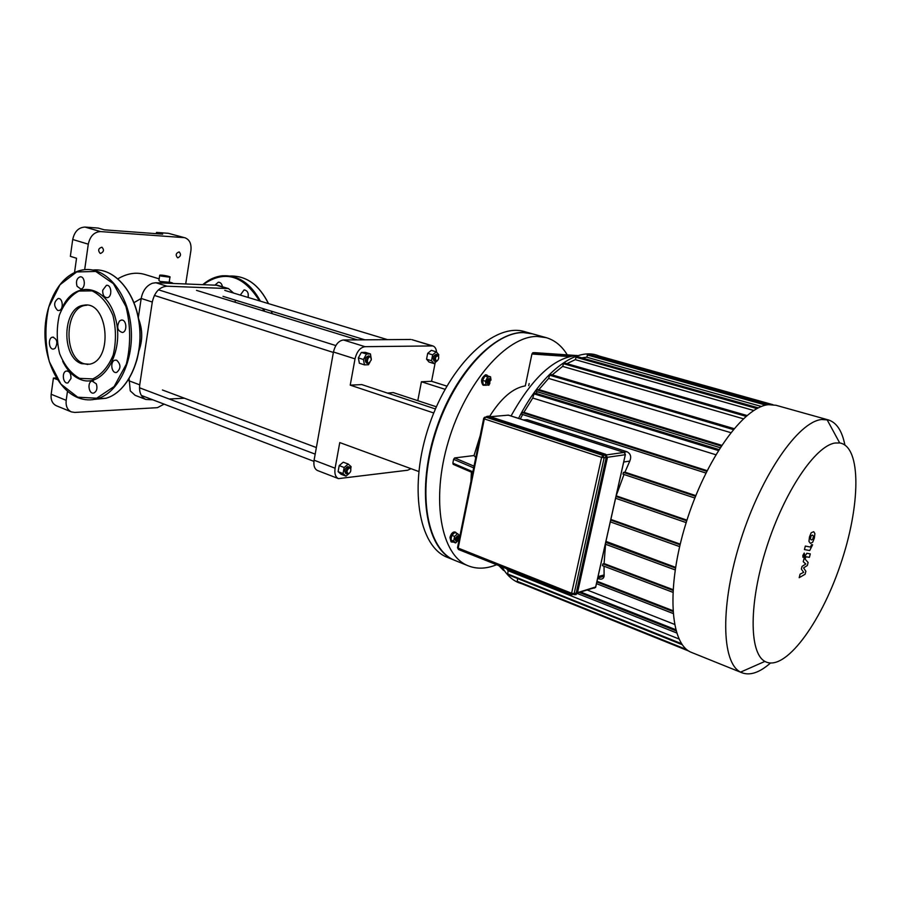 <?xml version="1.0" encoding="UTF-8"?>
<svg xmlns="http://www.w3.org/2000/svg" width="901" height="901" viewBox="0 0 901 901"><rect width="100%" height="100%" fill="white"/><g stroke="black" fill="none" stroke-linecap="round" stroke-linejoin="round"><path stroke-width="1.35" d="M55.231 348.18C58.036 342.493 57.135 338.821 52.551 337.165C47.595 337.841 48.857 350.298 53.756 348.991L55.231 348.18M57.653 310.394L58.903 310.518C63.87 310.034 63.014 297.555 58.081 298.558C53.688 302.072 53.542 306.025 57.653 310.394M77.047 286.248L80.763 289.018C85.888 288.647 85.223 275.954 80.121 276.844C76.788 278.24 75.763 281.371 77.047 286.248M102.737 290.201C102.556 294.931 104.043 297.431 107.208 297.69C112.501 297.206 111.69 284.333 106.431 285.335L102.737 290.201M119.473 321.015C116.398 327.029 117.378 330.847 122.401 332.492C127.762 331.703 126.478 318.796 121.162 320.114L119.473 321.015M116.725 360.265L115.024 360.163C109.685 361.188 111.454 374.073 116.713 372.383C121.004 368.565 121.004 364.522 116.725 360.265M96.351 383.894L92.06 380.988C86.901 382.08 88.794 394.728 93.862 392.982C96.79 391.361 97.612 388.331 96.351 383.894M70.976 378.465C71.089 373.6 69.557 371.122 66.359 371.043C61.358 371.978 63.025 384.468 67.958 382.891L70.976 378.465M62.698 361.278C67.147 370.39 73.015 376.427 80.29 379.4C102.782 389.131 124.935 352.1 115.497 318.38C106.791 284.322 74.017 279.479 61.865 308.559M79.581 378.364L92.78 378.904C101.486 374.771 108.289 366.831 113.188 355.073C116.274 341.896 116.184 328.662 112.907 315.373C107.838 303.434 100.889 295.269 92.093 290.865L78.837 291.068C70.346 295.674 63.836 303.772 59.286 315.35C56.459 328.122 56.572 340.905 59.646 353.71C64.399 365.355 71.044 373.577 79.581 378.364M86.958 305.191L85.786 305.326C64.557 307.264 62.991 357.292 83.827 363.644L87.836 364.5M81.676 363.689L89.571 364.207C113.886 359.938 107.793 299.819 83.624 305.281C62.394 307.23 60.829 357.325 81.676 363.689M215.159 284.93L218.29 282.227C220.497 282.261 221.883 283.77 222.434 286.755M248.214 293.76L248.135 297.454M240.297 295.089L244.036 289.953C247.381 290.392 248.755 292.893 248.147 297.465M574.252 594.131L576.212 593.004L606.215 457.46L604.988 455.106L486.878 416.994M805.877 571.245L803.557 567.9L807.341 565.49L808.107 562.483L804.998 559.003L806.023 556.773L809.413 557.336L810.292 553.89L806.823 553.293L804.402 557.122L803.242 561.717L805.798 564.003L802.059 566.38L801.372 569.083L803.669 572.338L800.088 574.14L799.176 577.699L805.111 574.241L805.877 571.245M811.17 535.644L810.348 538.888L811.317 539.924L812.691 539.372L813.513 536.14L812.544 535.081L811.17 535.644M808.952 541.445L810.427 543.404L812.702 542.211L814.38 538.043L814.898 533.595L813.727 531.691L811.159 532.773L809.458 537.007L808.952 541.445M804.447 549.565L809.706 550.545L812.601 544.801L811.598 544.598L810.506 547.076L805.325 546.074L804.447 549.565M804.537 554.903L804.221 553.068L802.836 555.466L802.96 557.302L804.537 554.903M455.422 560.625L454.442 560.219C425.531 549.351 415.62 488.624 436.771 427.378C457.595 366.02 502.567 324.337 531.984 333.697L532.142 333.742M447.865 557.561L447.392 557.37C418.346 546.434 408.254 485.853 429.326 424.844C450.061 363.734 495.088 322.265 524.664 331.658L531.77 333.64M523.301 419.922L527.288 419.708L626.95 451.728C630.621 453.642 631.567 456.751 629.799 461.075L624.945 472.158L623.447 472.406L622.963 474.151L694.84 498.016L622.963 474.151M604.042 566.211L604.109 576.246C603.535 578.859 601.654 579.692 598.478 578.746L597.633 578.419M605.562 544.272L604.087 563.587L602.927 563.891L602.42 565.603L672.833 592.25M675.547 567.337L605.934 541.366M623.999 474.5L616.126 495.91M672.991 589.626L604.087 563.587M695.797 495.618L624.945 472.158M520.316 418.954L522.67 414.516M680.221 544.114L610.855 519.426M686.945 520.147L616.329 495.877M835.047 443.033L839.698 442.943C861.852 446.491 860.511 506.711 840.171 565.456C820.237 624.337 784.478 672.484 764.904 661.402C749.035 652.966 748.81 602.746 766.65 547.222C784.332 491.676 815.416 445.781 835.047 443.033M844.868 444.948C842.108 430.926 836.646 422.603 828.47 419.956L821.543 419.528C798.376 421.758 761.469 474.692 740.87 539.643C720.079 604.56 721.341 662.854 740.588 672.123L741.928 672.754C750.06 675.818 759.554 672.596 770.434 663.08M691.777 652.527L691.405 652.38C669.939 644.44 666.008 587.396 685.999 523.166C705.765 458.902 743.866 406.351 768.643 404.684L775.998 405.281L828.312 419.911M682.248 644.711L517.028 578.296M678.949 638.955L508.119 570.727L506.542 568.666M674.477 624.348L587.418 590.087M672.833 610.63L597.003 581.246M581.618 357.832L586.754 357.201L761.458 406.497M566.943 363.655L575.288 359.645L753.743 410.496M552.178 374.906L562.629 366.392L743.314 418.774M707.094 470.649L523.875 412.354L532.739 398.039L715.799 454.735M721.69 445.297L538.899 389.604L548.608 378.409L730.767 432.649M536.027 393.399L537.255 391.744M536.129 391.406L720.124 447.707L536.129 391.406L536.557 389.75L538.899 389.604M532.739 398.039L534.361 392.881L718.964 449.543M548.608 378.409L550.004 374.253L734.033 428.651M562.629 366.392L563.902 362.776L746.985 415.507M575.288 359.645L576.471 356.368L758.349 407.871M586.754 357.201L587.891 354.149L768.204 404.74M597.521 356.852L598.208 355.771L772.923 404.684M688.95 651.13L517.185 581.877L517.602 578.6M682.158 644.587L507.612 574.511L508.119 570.727M599.751 356.199L596.462 355.039C574.478 347.966 541.343 373.273 518.548 418.391M502.003 566.864C506.441 574.669 511.959 579.929 518.537 582.654L522.073 583.837M705.911 473.025L521.578 414.167L522.017 412.512L523.875 412.354M457.021 539.136L459.048 537.187L457.64 540.78L457.021 539.136M459.195 537.401L458.575 536.253L456.12 539.001L456.661 541.152L457.899 540.735M456.661 541.152L455.613 540.735L455.061 538.595L457.528 535.836L458.575 536.253M457.911 540.724L455.624 542.943L452.865 541.85L450.883 540.014L451.818 535.352L454.6 536.444L457.517 533.629L459.476 535.476L459.15 537.086M451.818 535.352L454.735 532.536L457.517 533.629M455.624 542.943L453.654 541.118L454.6 536.444M450.883 540.014L453.654 541.118M453.259 542.008L451.874 542.087L450.782 537.796C451.908 533.955 453.541 532.119 455.692 532.3L456.627 533.279M451.874 542.087L451.041 541.749L449.948 537.469C451.063 533.629 452.707 531.793 454.859 531.973L455.692 532.3M490.335 379.659L489.581 383.556C488.376 382.373 488.624 381.067 490.335 379.659M490.944 380.042L489.93 378.837C487.813 380.357 487.373 382.08 488.59 384.006L489.885 383.466M488.59 384.006L487.509 383.668C486.281 381.742 486.72 380.019 488.838 378.51L490.2 378.87M489.694 383.657L488.849 385.256L483.173 384.513L482.621 380.357L484.873 376.055L487.678 375.931L490.561 376.821L490.989 380.132M486.056 385.403L485.504 381.247L487.768 376.945L490.561 376.821M482.621 380.357L485.504 381.247M484.873 376.055L487.768 376.945M485.256 385.155L483.814 385.335C481.359 381.472 482.249 378.037 486.472 375.019L488.094 376.066M483.814 385.335L482.947 385.065C480.492 381.202 481.371 377.767 485.605 374.76L487.013 375.086M489.581 416.476C501.024 398.163 512.939 387.959 525.317 385.865L531.928 353.992L532.874 352.708L534.969 352.663M529.169 383.544L528.718 385.673M496.631 564.713C486.382 568.903 476.888 569.263 468.148 565.783C441.073 555.421 430.644 500.292 448.416 441.242C465.907 382.137 506.891 335.848 537.255 336.467L546.243 337.661C554.836 340.206 561.852 345.939 567.27 354.881M470.986 481.213L471.369 472.18M453.372 464.353L452.843 463.17L453.608 459.319L454.656 457.933L474.016 455.546L480.244 435.465M474.016 455.546L475.784 457.517M468.148 565.783L454.937 560.433C427.626 549.959 416.859 495.066 434.473 436.433C451.806 377.733 492.847 331.883 523.458 332.615L532.514 333.843L546.029 337.605M387.464 393.095L393.264 392.588L436.377 406.801M435.206 362.585L431.579 381.281L446.84 386.124M411.002 468.666L407.702 470.221L338.461 478.622C335.442 477.091 334.316 473.622 335.104 468.216L339.767 442.571L418.774 471.516M335.104 468.216L314.1 460.208L333.449 352.009L355.017 358.868L350.23 385.144L433.764 412.985M417.782 400.675L421.42 381.765L431.579 381.281M355.017 358.868C356.83 351.536 360.163 347.459 364.984 346.671L432.874 345.928C434.992 346.682 436.23 348.766 436.591 352.178M350.23 385.144L361.797 384.592L435.431 408.964M432.874 345.928L411.87 339.643L431.703 345.759M364.984 346.671L343.416 339.981C338.562 340.736 335.24 344.745 333.449 352.009M314.1 460.208C313.345 465.569 314.494 469.016 317.546 470.547L317.603 470.57M421.42 381.765L445.038 389.3M343.416 339.981L410.687 339.474M164.106 404.132L157.427 407.669L74.727 412.433L71.303 411.87C67.338 409.887 65.627 406.036 66.19 400.326L51.166 394.266C50.625 399.931 52.348 403.749 56.335 405.743L56.414 405.765M185.719 283.849L190.911 250.602C191.586 243.934 189.638 239.677 185.077 237.83L168.329 233.303L156.504 232.424L162.664 234.147L104.313 229.834L98.119 228.054L84.987 227.075C78.567 227.401 74.479 231.534 72.711 239.497L70.368 256.334L76.54 258.249L74.546 272.474M168.329 233.303L185.077 237.83M183.77 237.605L100.597 231.591L84.987 227.075M72.711 239.497L88.287 244.171C90.089 236.13 94.188 231.94 100.597 231.591M88.287 244.171L84.683 269.647M67.474 391.248L66.19 400.326M100.585 253.44L100.146 253.361C97.725 250.388 98.322 248.338 101.926 247.201C104.313 249.78 103.874 251.863 100.585 253.44M177.88 257.81L177.52 257.742C175.368 255.017 175.909 253.068 179.141 251.908C181.27 254.307 180.853 256.278 177.88 257.81M57.518 379.693L53.418 378.082L51.166 394.266M53.418 378.082L56.448 377.981M156.312 233.674L156.504 232.424M71.393 294.999L71.314 295.562M159.162 278.882L144.926 274.501C136.22 271.899 127.232 273.33 117.963 278.758M129.125 378.825L130.273 390.888L135.15 395.336M152.877 399.841L145.894 399.458C140.995 397.093 138.934 392.228 139.723 384.84L152.292 302.038C154.555 292.206 159.443 286.923 166.955 286.203L228.482 288.579L217.49 285.268L155.839 282.745L152.415 283.241C146.469 285.628 142.73 290.696 141.198 298.456L138.349 317.422M162.304 282.982L171.19 282.903M139.058 350.433C142.741 339.992 142.606 329.541 138.664 319.078M228.482 288.579L233.562 293.05M235.24 300.101L235.161 302.263M184.412 398.219L169.208 398.997M160.964 276.044L159.725 275.21C161.065 274.557 171.787 276.652 169.951 277.204L160.964 276.044M169.174 282.25L160.13 281.484L158.925 280.448L159.68 275.503M326.567 390.527L321.522 418.695M321.646 418.019L326.308 391.969M371.268 359.961L369.106 362.968C365.513 363.779 368.396 354.69 370.852 357.449L371.268 359.961M371.246 358.249L369.996 356.312C366.516 357.798 365.761 360.163 367.743 363.396L369.894 362.54M367.743 363.396L366.324 362.945C364.342 359.713 365.096 357.348 368.577 355.861L369.996 356.312M369.455 362.957L368.464 364.759L364.454 364.871L359.375 363.249L358.339 357.888L361.346 352.426L365.367 352.359L370.446 353.947L371.325 359.522M364.454 364.871L363.441 359.51L366.448 354.025L370.446 353.947M358.339 357.888L363.441 359.51M361.346 352.426L366.448 354.025M436.444 361.098C434.676 358.238 435.296 356.469 438.303 355.794C439.147 357.967 438.607 359.724 436.692 361.064L436.444 361.098M438.607 356.323L437.548 354.78C434.451 356.267 433.764 358.497 435.498 361.47L437.244 360.783M434.496 361.098L434.124 361.042C432.39 358.069 433.077 355.85 436.174 354.363L437.548 354.78M437.661 360.4L434.012 363.576L429.067 362.056L426.556 359.206L427.693 353.338L431.331 350.331L436.287 351.829L438.764 354.701L438.528 355.951M434.012 363.576L431.511 360.727L432.649 354.836L436.287 351.829M426.556 359.206L431.511 360.727M427.693 353.338L432.649 354.836M349.475 467.889L350.534 468.351C351.277 470.694 350.602 472.473 348.496 473.701C346.266 472.169 346.592 470.232 349.475 467.889M350.861 469.094L350.399 467.698L349.115 467.123C346.063 469.151 345.41 471.46 347.155 474.05L349.239 473.363M347.155 474.05L345.77 473.521C344.024 470.93 344.678 468.633 347.741 466.605L349.779 467.202M348.856 473.678L345.984 476.156L341.04 474.253L338.1 471.673L339.204 465.614L343.247 462.179L348.203 464.049L351.12 466.662L350.771 468.52M339.204 465.614L344.159 467.495L348.203 464.049M345.984 476.156L343.044 473.566L344.159 467.495M338.1 471.673L343.044 473.566M77.734 397.206L96.711 398.219L114.134 386.529L126.343 364.117C130.87 345.049 130.746 325.869 125.971 306.599L113.425 283.702L95.743 271.438L76.664 271.967L59.995 284.761L48.812 307.004C44.802 325.227 44.982 343.461 49.341 361.718L60.919 384.108L77.734 397.206M78.094 397.713C84.491 400.235 90.945 400.562 97.466 398.681C118.763 392.69 134.474 359.634 130.938 326.128C127.66 292.566 106.025 267.09 84.435 269.681C71.179 271.573 60.705 280.38 52.99 296.125M94.83 399.334L106.003 398.265C127.289 392.307 143 359.454 139.486 326.162C136.209 292.814 114.618 267.496 93.04 270.052C114.776 267.518 136.389 292.87 139.655 326.173C143.169 359.431 127.435 392.284 106.003 398.265L97.466 398.681C90.888 400.562 84.39 400.235 77.959 397.69C57.709 389.637 43.552 359.308 45.05 328.786C46.379 298.254 63.374 271.832 84.435 269.681M96.779 398.873L103.547 398.388M136.682 360.749C141.311 343.427 141.085 326.094 136.006 308.728M272.079 313.616L271.347 311.172M268.419 303.592C259.049 284.806 246.288 275.627 230.138 276.044C246.367 275.638 259.173 284.84 268.543 303.637M264.5 311.284L263.678 308.818M260.412 301.171C250.771 283.443 238.134 274.985 222.502 275.785C215.44 276.494 208.964 279.389 203.04 284.479M263.666 311.025L262.81 308.559M259.465 300.889C243.326 275.165 224.619 269.703 203.344 284.491M577.428 593.004L575.784 594.784M607.443 457.528L577.034 593.207L607.049 457.652L605.067 454.746L606.542 457.573L607.42 457.595L577.428 593.095L574.23 594.773M605.776 454.329L607.42 457.595L605.742 454.307L488.68 416.183M486.27 417.039L488.601 416.161L486.889 416.499L488.601 416.161L605.709 454.307L488.207 416.194L486.495 416.532M487.937 416.555L605.067 454.746M606.542 457.573L576.527 593.128M607.499 457.28L625.294 454.712L595.572 587.407L594.142 588.139M595.674 586.968L577.53 592.633M576.212 593.004L574.14 593.613L604.166 457.753L606.215 457.46M572.169 594.728L574.14 593.613L571.606 593.252L572.169 594.728M490.268 416.701L508.333 415.147L624.078 452.415L606.666 454.87M507.353 415.226L508.705 415.26M624.483 452.606L625.339 454.386M604.166 457.753L602.938 455.399L601.598 457.359L604.166 457.753M604.988 455.106L602.938 455.399L485.673 417.095L484.445 417.332L483.702 418.368L484.321 418.909L485.673 417.095L487.869 416.904M458.834 549.542L457.595 547.369L483.646 418.616M458.17 548.09L484.321 418.909L601.598 457.359L571.606 593.252L458.17 548.09M623.717 461.999L629.799 461.075M626.95 451.728L623.571 452.212M523.695 420.046L527.288 419.708M604.199 574.906L598.039 576.617M602.927 563.891L672.946 590.38M675.153 569.871L605.314 544.148M605.709 542.413L675.435 568.047M679.624 546.614L610.304 521.87L679.636 546.58M610.709 520.091L680.064 544.79M686.168 522.614L615.597 498.264L686.179 522.58M695.527 496.293L623.447 472.406M686.731 520.823L615.991 496.485M721.183 446.074L536.557 389.75M718.345 450.534L533.64 393.737M733.268 429.563L549.306 375.098M746.017 416.341L563.226 363.61M756.986 408.581L575.807 357.19M587.238 354.949L765.839 405.146M597.577 356.571L769.049 404.65M676.595 632.885L577.304 593.455L676.617 632.941M579.264 592.441L675.964 630.768M596.845 581.978L672.889 611.475M673.036 613.423L596.462 583.657L673.036 613.48M686.81 649.621L517.05 581.224M681.55 643.686L507.466 573.847M675.66 629.653L580.649 592.047M706.744 471.347L522.017 412.512M531.928 353.992L569.466 356.593M574.939 355.602L532.874 352.708M534.912 352.663L576.201 355.49M472.89 471.786L452.843 463.17M474.027 466.166L454.656 457.933M453.608 459.319L473.678 467.878M577.158 355.445C554.419 357.337 532.39 377.508 511.058 415.98M498.827 565.591L503.546 570.457M128.539 379.772L128.843 380.751L139.723 384.84M133.911 302.68L141.198 298.456L152.292 302.038M155.839 282.745L166.955 286.203M215.542 284.941L226.534 288.252M52.551 337.165L53.486 337.154M58.081 298.558L58.903 298.569M80.121 276.844L80.921 276.866M106.431 285.335L107.343 285.369M121.162 320.114L122.277 320.125M115.024 360.163L116.274 360.141M92.06 380.988L93.287 380.943M66.359 371.043L67.451 371.009M85.786 305.326L83.624 305.281M218.29 282.227L219.078 282.261M244.036 289.953L244.926 289.987M272.203 313.661L271.471 311.205M222.502 275.785C215.418 276.494 208.908 279.389 202.973 284.479M508.536 415.158L624.258 452.426L625.35 454.701L595.629 587.396L577.451 592.971M576.099 593.365L571.876 594.728L458.519 549.52L457.517 547.707M454.442 560.219L447.392 557.37M604.109 576.246L597.723 578.025M672.833 592.295L602.42 565.603M675.142 569.916L605.314 544.181M839.698 442.943L827.028 419.618M764.904 661.402L740.588 672.123M691.405 652.38L741.928 672.754M521.578 414.167L705.9 473.048M579.715 592.317L675.863 630.407M459.048 537.187L458.823 536.422M457.64 540.78L456.953 541.197M490.763 379.805L490.482 379.039M489.581 383.556L488.916 384.04M453.158 464.33L472.698 472.743M317.546 470.547L338.461 478.622M71.303 411.87L56.335 405.743M135.06 395.302L145.894 399.458M169.14 282.441L169.951 277.204M169.208 281.968L172.587 283.004M357.438 339.88L196.519 290.37M316.364 447.549L162.417 389.987M370.852 357.449L370.683 356.785M335.836 345.567L158.475 289.807M333.37 352.449L154.375 295.427M438.303 355.794L438.111 355.152M434.124 361.042L435.498 361.47M387.565 339.654L224.777 290.392M364.86 339.823L222.998 296.35M350.534 468.351L350.399 467.698M315.181 454.138L139.486 387.779M313.931 461.357L141.356 395.438"/></g></svg>
